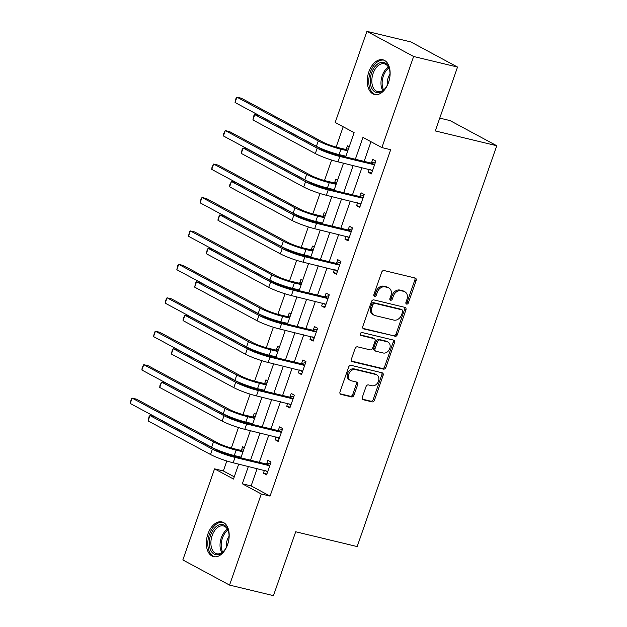 <?xml version="1.0" encoding="UTF-8"?>
<svg xmlns="http://www.w3.org/2000/svg" width="627" height="627" viewBox="0 0 627 627"><rect width="100%" height="100%" fill="white"/><g stroke="black" fill="none" stroke-linecap="round" stroke-linejoin="round"><path stroke-width="0.94" d="M406.633 304.087A1.575 1.223 118.3 0 0 408.357 302.904L416.14 280.551A2.249 1.748 118.3 0 0 415.482 278.153A2.249 1.748 118.3 0 0 415.152 278.027L384.124 270.558A2.249 1.748 118.3 0 0 381.663 272.251L373.88 294.604A1.575 1.223 118.3 0 0 376.294 295.184L377.297 292.292A7.187 5.604 118.3 0 1 385.158 286.892L387.745 287.511A7.187 5.604 118.3 0 1 388.811 287.918A7.187 5.604 118.3 0 1 390.919 295.568L389.908 298.468A1.575 1.223 118.3 0 0 392.322 299.048L393.333 296.156A7.187 5.604 118.3 0 1 401.194 290.748L403.78 291.367A7.187 5.604 118.3 0 1 404.838 291.774A7.187 5.604 118.3 0 1 406.947 299.432L405.943 302.324A1.575 1.223 118.3 0 0 406.633 304.087M405.912 303.397A1.575 1.223 118.3 0 0 407.095 302.222L414.878 279.869A2.249 1.748 118.3 0 0 414.713 277.926M373.849 295.678A1.575 1.223 118.3 0 0 375.032 294.51L376.035 291.618L377.297 292.292M389.884 299.541A1.575 1.223 118.3 0 0 391.06 298.366L392.071 295.474L393.333 296.156M207.913 533.992A17.846 10.957 103.5 0 1 221.942 521.938A17.846 10.957 103.5 0 1 227.609 544.589A17.846 10.957 103.5 0 1 213.588 556.643A17.846 10.957 103.5 0 1 207.913 533.992M368.856 71.846A17.846 10.957 103.5 0 1 382.878 59.792A17.846 10.957 103.5 0 1 388.544 82.443A17.846 10.957 103.5 0 1 374.523 94.497A17.846 10.957 103.5 0 1 368.856 71.846M362.335 397.236A2.249 1.748 118.3 0 0 362.994 399.626A2.249 1.748 118.3 0 0 363.323 399.76L372.03 401.852A2.249 1.748 118.3 0 0 374.484 400.159L383.136 375.338A2.249 1.748 118.3 0 0 382.47 372.94A2.249 1.748 118.3 0 0 382.141 372.814L351.112 365.345A2.249 1.748 118.3 0 0 348.659 367.038L340.014 391.867A2.249 1.748 118.3 0 0 340.673 394.258A2.249 1.748 118.3 0 0 341.002 394.383L351.52 396.915A2.249 1.748 118.3 0 0 353.973 395.222L357.672 384.602A2.249 1.748 118.3 0 0 357.014 382.204A2.249 1.748 118.3 0 0 356.685 382.078L351.465 380.824A6.011 4.679 118.3 0 1 350.579 380.487A6.011 4.679 118.3 0 1 349.035 373.527A6.011 4.679 118.3 0 1 355.391 369.569L375.816 374.484A6.011 4.679 118.3 0 1 376.702 374.821A6.011 4.679 118.3 0 1 378.246 381.788A6.011 4.679 118.3 0 1 371.897 385.738L368.488 384.923A2.249 1.748 118.3 0 0 366.035 386.608L362.335 397.236M345.673 156.93L354.13 132.642L335.186 122.453L366.913 31.35L410.818 41.915L457.53 67.058L435.287 130.933L496.749 145.73L357.163 546.564L295.701 531.774L273.45 595.65L229.553 585.085L182.841 559.942L214.559 468.847L233.503 479.036L238.699 464.105M457.53 67.058L413.624 56.493L381.898 147.588L362.962 137.399L355.352 159.258M257.164 468.549L251.121 485.901L270.057 496.098L390.684 149.704L381.898 147.588M270.057 496.098L261.271 493.982L229.553 585.085M394.814 336.417A2.249 1.748 118.3 0 0 397.275 334.724L405.92 309.903A2.249 1.748 118.3 0 0 405.261 307.504A2.249 1.748 118.3 0 0 404.924 307.379L373.904 299.91A2.249 1.748 118.3 0 0 371.443 301.603L362.798 326.432A2.249 1.748 118.3 0 0 363.456 328.822A2.249 1.748 118.3 0 0 363.785 328.948L393.552 335.735A2.249 1.748 118.3 0 0 396.013 334.05L404.658 309.221A2.249 1.748 118.3 0 0 404.493 307.277M394.524 342.616L385.879 367.446A2.249 1.748 118.3 0 1 383.426 369.131L352.398 361.669A2.249 1.748 118.3 0 1 352.06 361.536A2.249 1.748 118.3 0 1 351.402 359.146L355.101 348.518A2.249 1.748 118.3 0 1 357.562 346.833L370.142 349.858A2.249 1.748 118.3 0 0 372.603 348.173L375.056 341.127A2.249 1.748 118.3 0 0 374.397 338.729A2.249 1.748 118.3 0 0 374.068 338.604L360.964 335.453A1.575 1.223 118.3 0 1 361.991 332.506L393.537 340.1A2.249 1.748 118.3 0 1 393.866 340.226A2.249 1.748 118.3 0 1 394.524 342.616L393.262 341.934L384.617 366.764L385.879 367.446M496.749 145.73L450.037 120.588L439.746 118.111M370.98 141.71L364.13 161.374M361.967 167.597L352.484 194.809M350.321 201.04L340.845 228.252M338.674 234.474L329.199 261.686M327.028 267.917L317.552 295.129M315.389 301.352L305.905 328.564M303.742 334.794L294.267 362.006M292.096 368.229L282.62 395.449M280.449 401.672L270.974 428.884M268.803 435.107L259.327 462.326M369.225 169.345L368.221 172.229L371.38 173.93L375.855 161.068L372.697 159.368L371.49 162.848M357.578 202.787L356.575 205.672L359.733 207.365L364.209 194.503L361.058 192.81L359.843 196.29M345.939 236.222L344.928 239.106L348.087 240.807L352.57 227.946L349.411 226.245L348.197 229.725M334.293 269.665L333.29 272.549L336.44 274.242L340.923 261.388L337.765 259.688L336.55 263.168M322.646 303.1L321.643 305.984L324.802 307.685L329.277 294.823L326.118 293.123L324.911 296.602M311 336.542L309.997 339.426L313.155 341.127L317.63 328.266L314.48 326.565L313.265 330.045M299.361 369.977L298.35 372.861L301.509 374.562L305.984 361.701L302.833 360L301.618 363.48M287.715 403.42L286.711 406.304L289.862 408.005L294.345 395.143L291.187 393.442L289.972 396.922M276.068 436.854L275.065 439.739L278.223 441.439L282.699 428.578L279.54 426.877L278.333 430.357M264.422 470.297L263.418 473.181L266.577 474.882L271.052 462.021L267.894 460.32L266.687 463.8M343.204 126.764L336.127 147.094M334.003 153.184L333.729 153.968M331.62 160.034L324.48 180.529M322.356 186.627L322.09 187.41M319.974 193.477L312.834 213.972M310.71 220.069L310.443 220.845M308.327 226.919L301.195 247.406M299.071 253.504L298.797 254.288M296.681 260.354L289.549 280.849M287.425 286.947L287.15 287.722M285.042 293.797L277.902 314.284M275.778 320.381L275.504 321.165M273.396 327.231L266.256 347.726M264.132 353.824L263.865 354.6M261.749 360.674L254.617 381.161M252.493 387.259L252.219 388.042M250.102 394.109L242.97 414.604M240.846 420.701L240.572 421.477M238.464 427.551L231.324 448.039M229.2 454.136L228.926 454.92M226.817 460.986L223.345 470.955L234.263 476.833M349.223 146.734L347.452 145.778L346.237 149.257M343.98 155.755L343.729 156.46M337.577 180.168L335.806 179.22L334.591 182.7M332.334 189.197L332.083 189.903M325.93 213.611L324.159 212.655L322.952 216.135M320.687 222.632L320.444 223.337M314.284 247.046L312.52 246.097L311.305 249.577M309.04 256.075L308.797 256.78M302.645 280.488L300.874 279.532L299.659 283.012M297.394 289.509L297.151 290.215M290.999 313.931L289.227 312.975L288.012 316.455M285.755 322.952L285.504 323.657M279.352 347.366L277.581 346.417L276.374 349.897M274.109 356.387L273.866 357.1M267.705 380.808L265.934 379.852L264.727 383.332M262.462 389.829L262.219 390.535M256.059 414.243L254.296 413.295L253.081 416.775M250.816 423.272L250.573 423.977M244.42 447.686L242.649 446.73L241.434 450.21M239.177 456.707L238.926 457.412M366.913 31.35L413.624 56.493M223.345 470.955L214.559 468.847M240.87 457.882L250.345 430.663M252.509 424.44L261.992 397.228M264.155 391.005L273.631 363.785M275.802 357.562L285.277 330.351M287.448 324.128L296.924 296.908M299.087 290.685L308.57 263.473M310.733 257.242L320.209 230.031M322.38 223.808L331.855 196.596M334.026 190.365L343.502 163.153M248.378 466.433L242.335 483.793L261.271 493.982M353.181 165.481L343.706 192.701M341.543 198.924L332.059 226.135M329.896 232.358L320.421 259.578M318.25 265.801L308.774 293.013M306.603 299.244L297.127 326.455M294.956 332.678L285.481 359.89M283.318 366.121L273.842 393.333M271.671 399.556L262.196 426.768M260.025 432.998L250.549 460.21M251.121 485.901L242.335 483.793M368.221 172.229L371.678 173.06M356.575 205.672L360.031 206.502M344.928 239.106L348.393 239.937M333.29 272.549L336.746 273.38M321.643 305.984L325.099 306.815M309.997 339.426L313.453 340.257M298.35 372.861L301.814 373.7M286.711 406.304L290.168 407.135M275.065 439.739L278.521 440.577M263.418 473.181L266.875 474.012M404.838 291.774L403.576 291.093A7.187 5.604 118.3 0 0 402.518 290.693L403.78 291.367M392.071 295.474A7.187 5.604 118.3 0 1 399.932 290.066L402.518 290.693M388.811 287.918L387.549 287.237A7.187 5.604 118.3 0 0 386.483 286.829L387.745 287.511M376.035 291.618A7.187 5.604 118.3 0 1 383.896 286.21L386.483 286.829M362.962 328.376L393.552 335.735M402.699 311.635A1.575 1.223 118.3 0 0 402.009 309.871L374.774 303.311A1.575 1.223 118.3 0 0 373.049 304.495L371.991 307.551A7.187 5.604 118.3 0 0 374.1 315.201A7.187 5.604 118.3 0 0 375.158 315.608L393.78 320.091A7.187 5.604 118.3 0 0 401.641 314.683L402.699 311.635M401.178 309.424A1.575 1.223 118.3 0 0 400.747 309.189L402.009 309.871M374.1 315.201L372.838 314.527A7.187 5.604 118.3 0 1 370.729 306.869L371.787 303.821A1.575 1.223 118.3 0 1 373.512 302.637L400.747 309.189M351.567 361.089L382.164 368.457A2.249 1.748 118.3 0 0 384.617 366.764M374.397 338.729L373.136 338.055A2.249 1.748 118.3 0 0 372.799 337.922L360.306 334.92M383.199 353.001A6.011 4.679 118.3 0 0 389.555 349.051A6.011 4.679 118.3 0 0 388.011 342.083A6.011 4.679 118.3 0 0 387.125 341.746L379.923 340.014A2.249 1.748 118.3 0 0 377.47 341.707L375.017 348.753A2.249 1.748 118.3 0 0 375.675 351.144A2.249 1.748 118.3 0 0 376.004 351.269L383.199 353.001M388.011 342.083L386.749 341.409A6.011 4.679 118.3 0 0 385.856 341.064L387.125 341.746M375.675 351.144L374.413 350.469A2.249 1.748 118.3 0 1 373.755 348.071L376.208 341.025A2.249 1.748 118.3 0 1 378.661 339.332L385.856 341.064M393.262 341.934A2.249 1.748 118.3 0 0 393.098 339.991M376.702 374.821L375.44 374.147A6.011 4.679 118.3 0 0 374.554 373.81L375.816 374.484M350.579 380.487L349.317 379.805A6.011 4.679 118.3 0 1 347.773 372.846A6.011 4.679 118.3 0 1 354.13 368.888L374.554 373.81M340.179 393.811L350.258 396.233A2.249 1.748 118.3 0 0 352.711 394.548L356.41 383.92A2.249 1.748 118.3 0 0 356.246 381.976M362.5 399.18L370.769 401.17A2.249 1.748 118.3 0 0 373.222 399.485L381.867 374.656A2.249 1.748 118.3 0 0 381.71 372.712M345.79 156.585L345.179 156.045M347.867 150.621L345.595 149.398L337.765 147.517A11.443 1.442 -160.8 0 1 322.678 142.008L241.309 98.212L236.92 97.154L318.281 140.95A17.156 2.163 19.2 0 0 340.923 149.21L347.781 150.864M345.595 149.398L348.51 148.771M235.054 102.514L236.034 98.196L236.92 97.154L235.054 102.514L316.416 146.31A17.156 2.163 19.2 0 0 339.058 154.571L345.916 156.225M374.64 164.548L370.839 162.989L336.675 154.767A11.443 1.442 -160.8 0 1 321.58 149.25L259.155 115.658L254.766 114.6L317.191 148.199A17.156 2.163 19.2 0 0 339.834 156.46L373.998 164.689M252.9 119.953L253.88 115.642L254.766 114.6L252.9 119.953L315.326 153.552A17.156 2.163 19.2 0 0 337.961 161.821L372.587 170.45M370.839 162.989L375.542 161.978M372.297 171.289L370.432 169.635M380.001 92.302A15.448 9.483 103.5 0 1 370.204 80.742A15.448 9.483 103.5 0 1 380.205 62.661A15.448 9.483 103.5 0 1 389.547 69.762A15.448 9.483 103.5 0 1 385.002 88.65A15.448 9.483 103.5 0 1 380.001 92.302M389.633 70.169A14.303 8.778 -76.5 0 0 384.327 63.789A14.303 8.778 -76.5 0 0 381.075 63.97A14.303 8.778 -76.5 0 0 371.983 78.187A14.303 8.778 -76.5 0 0 377.634 91.597A14.303 8.778 -76.5 0 0 380.887 91.417A14.303 8.778 -76.5 0 0 385.26 88.329M387.408 84.943A10.181 6.246 103.5 0 1 390.002 74.158M384.069 60.2A17.728 10.886 -76.5 0 0 380.221 60.466A17.728 10.886 -76.5 0 0 368.966 77.936A17.728 10.886 -76.5 0 0 375.769 94.677M210.648 535.043A15.448 9.483 103.5 0 1 220.296 524.548A15.448 9.483 103.5 0 1 228.604 531.908A15.448 9.483 103.5 0 1 227.687 544.212A15.448 9.483 103.5 0 1 224.058 550.796A15.448 9.483 103.5 0 1 212.106 552.434A15.448 9.483 103.5 0 1 210.648 535.043M228.698 532.315A14.303 8.778 -76.5 0 0 223.392 525.935A14.303 8.778 -76.5 0 0 212.153 535.591A14.303 8.778 -76.5 0 0 216.699 553.743A14.303 8.778 -76.5 0 0 224.325 550.475M226.472 547.089A10.181 6.246 103.5 0 1 227.248 539.902A10.181 6.246 103.5 0 1 229.067 536.304M223.134 522.346A17.728 10.886 -76.5 0 0 209.387 534.361A17.728 10.886 -76.5 0 0 214.834 556.815M334.144 190.02L333.54 189.487M336.221 184.064L333.948 182.841L326.126 180.952A11.443 1.442 -160.8 0 1 311.031 175.442L229.662 131.654L225.273 130.596L306.642 174.384A17.156 2.163 19.2 0 0 329.277 182.653L336.135 184.307M333.948 182.841L336.864 182.206M223.408 135.957L223.643 133.778L225.273 130.596L223.408 135.957L304.777 179.745A17.156 2.163 19.2 0 0 327.412 188.014L334.269 189.66M322.497 223.463L321.894 222.922M324.574 217.498L322.302 216.276L314.48 214.395A11.443 1.442 -160.8 0 1 299.385 208.885L218.024 165.089L213.627 164.039L294.996 207.827A17.156 2.163 19.2 0 0 317.63 216.096L324.488 217.741M322.302 216.276L325.225 215.649M211.761 169.392L211.997 167.221L213.627 164.039L211.761 169.392L293.13 213.188A17.156 2.163 19.2 0 0 315.765 221.449L322.623 223.102M363.002 197.983L359.2 196.423L325.029 188.202A11.443 1.442 -160.8 0 1 309.934 182.692L247.508 149.093L243.119 148.035L305.545 181.634A17.156 2.163 19.2 0 0 328.187 189.903L362.351 198.124M241.254 153.396L242.234 149.077L243.119 148.035L241.254 153.396L303.68 186.995A17.156 2.163 19.2 0 0 326.322 195.263L360.94 203.885M359.2 196.423L363.895 195.412M360.65 204.723L358.785 203.077M351.355 231.426L347.554 229.866L313.382 221.644A11.443 1.442 -160.8 0 1 298.295 216.135L235.862 182.535L231.473 181.477L293.898 215.077A17.156 2.163 19.2 0 0 316.541 223.337L350.712 231.567M229.607 186.838L229.843 184.659L231.473 181.477L229.607 186.838L292.033 220.43A17.156 2.163 19.2 0 0 314.676 228.698L349.302 237.327M347.554 229.866L352.249 228.855M349.004 238.166L347.139 236.512M310.859 256.898L310.247 256.365M312.928 250.941L310.663 249.718L302.833 247.83A11.443 1.442 -160.8 0 1 287.738 242.32L206.377 198.532L201.988 197.474L283.349 241.262A17.156 2.163 19.2 0 0 305.992 249.53L312.849 251.184M310.663 249.718L313.578 249.084M200.123 202.834L200.358 200.656L201.988 197.474L200.123 202.834L281.484 246.623A17.156 2.163 19.2 0 0 304.126 254.891L310.984 256.537M299.212 290.34L298.601 289.799M301.289 284.376L299.016 283.153L291.187 281.272A11.443 1.442 -160.8 0 1 276.099 275.762L194.731 231.966L190.342 230.916L271.703 274.704A17.156 2.163 19.2 0 0 294.345 282.973L301.203 284.619M299.016 283.153L301.932 282.526M188.476 236.269L189.456 231.959L190.342 230.916L188.476 236.269L269.837 280.065A17.156 2.163 19.2 0 0 292.48 288.326L299.338 289.98M287.566 323.783L286.962 323.242M289.643 317.818L287.37 316.596L279.548 314.707A11.443 1.442 -160.8 0 1 264.453 309.197L183.084 265.409L178.695 264.351L260.064 308.139A17.156 2.163 19.2 0 0 282.699 316.408L289.556 318.061M287.37 316.596L290.285 315.969M176.83 269.712L177.809 265.393L178.695 264.351L176.83 269.712L258.191 313.5A17.156 2.163 19.2 0 0 280.833 321.769L287.691 323.414M339.709 264.86L335.907 263.301L301.744 255.079A11.443 1.442 -160.8 0 1 286.649 249.57L224.223 215.97L219.826 214.912L282.26 248.511A17.156 2.163 19.2 0 0 304.894 256.78L339.066 265.002M217.961 220.273L218.196 218.102L219.826 214.912L217.961 220.273L280.394 253.872A17.156 2.163 19.2 0 0 303.029 262.141L337.655 270.77M335.907 263.301L340.602 262.29M337.365 271.609L335.5 269.955M328.062 298.303L324.261 296.743L290.097 288.522A11.443 1.442 -160.8 0 1 275.002 283.012L212.577 249.413L208.188 248.355L270.613 281.954A17.156 2.163 19.2 0 0 293.256 290.215L327.419 298.444M206.314 253.716L207.302 249.397L208.188 248.355L206.314 253.716L268.748 287.315A17.156 2.163 19.2 0 0 291.383 295.576L326.009 304.205M324.261 296.743L328.963 295.732M325.719 305.043L323.853 303.39M316.423 331.746L312.622 330.186L278.451 321.957A11.443 1.442 -160.8 0 1 263.356 316.447L200.93 282.848L196.541 281.789L258.967 315.389A17.156 2.163 19.2 0 0 281.609 323.657L315.773 331.879M194.676 287.15L195.655 282.832L196.541 281.789L194.676 287.15L257.101 320.75A17.156 2.163 19.2 0 0 279.744 329.018L314.362 337.647M312.622 330.186L317.317 329.167M314.072 338.486L312.207 336.832M275.919 357.218L275.316 356.677M277.996 351.253L275.723 350.031L267.901 348.15A11.443 1.442 -160.8 0 1 252.806 342.64L171.437 298.852L167.048 297.794L248.417 341.582A17.156 2.163 19.2 0 0 271.052 349.85L277.91 351.496M275.723 350.031L278.639 349.404M165.183 303.147L165.418 300.976L167.048 297.794L165.183 303.147L246.552 346.943A17.156 2.163 19.2 0 0 269.187 355.203L276.045 356.857M304.777 365.18L300.976 363.621L266.804 355.399A11.443 1.442 -160.8 0 1 251.717 349.89L189.283 316.29L184.894 315.232L247.32 348.831A17.156 2.163 19.2 0 0 269.963 357.1L304.126 365.322M183.029 320.593L183.264 318.414L184.894 315.232L183.029 320.593L245.455 354.192A17.156 2.163 19.2 0 0 268.097 362.453L302.723 371.082M300.976 363.621L305.67 362.61M302.426 371.921L300.56 370.267M264.273 390.66L263.669 390.119M266.35 384.696L264.077 383.473L256.255 381.584A11.443 1.442 -160.8 0 1 241.16 376.075L159.799 332.286L155.41 331.228L236.771 375.024A17.156 2.163 19.2 0 0 259.413 383.285L266.271 384.939M264.077 383.473L267 382.846M153.537 336.589L154.524 332.271L155.41 331.228L153.537 336.589L234.906 380.377A17.156 2.163 19.2 0 0 257.548 388.646L264.406 390.3M293.13 398.623L289.329 397.063L255.165 388.834A11.443 1.442 -160.8 0 1 240.07 383.324L177.637 349.725L173.248 348.675L235.681 382.266A17.156 2.163 19.2 0 0 258.316 390.535L292.488 398.756M171.383 354.028L172.362 349.709L173.248 348.675L171.383 354.028L233.808 387.627A17.156 2.163 19.2 0 0 256.451 395.896L291.077 404.525M289.329 397.063L294.024 396.045M290.787 405.363L288.922 403.71M252.634 424.095L252.023 423.562M254.711 418.131L252.438 416.908L244.608 415.027A11.443 1.442 -160.8 0 1 229.513 409.517L148.152 365.729L143.763 364.671L225.124 408.459A17.156 2.163 19.2 0 0 247.767 416.728L254.625 418.374M252.438 416.908L255.354 416.281M141.898 370.032L142.133 367.853L143.763 364.671L141.898 370.032L223.259 413.82A17.156 2.163 19.2 0 0 245.902 422.081L252.759 423.734M281.484 432.058L277.683 430.498L243.519 422.277A11.443 1.442 -160.8 0 1 228.424 416.767L165.998 383.168L161.609 382.109L224.035 415.709A17.156 2.163 19.2 0 0 246.67 423.977L280.841 432.199M159.736 387.47L159.971 385.291L161.609 382.109L159.736 387.47L222.17 421.07A17.156 2.163 19.2 0 0 244.804 429.33L279.43 437.959M277.683 430.498L282.385 429.487M279.14 438.798L277.275 437.144M240.987 457.538L240.376 456.997M243.064 451.573L240.792 450.351L232.962 448.47A11.443 1.442 -160.8 0 1 217.875 442.952L136.506 399.164L132.117 398.106L213.486 441.902A17.156 2.163 19.2 0 0 236.12 450.162L242.978 451.816M240.792 450.351L243.707 449.724M130.251 403.467L131.231 399.148L132.117 398.106L130.251 403.467L211.612 447.255A17.156 2.163 19.2 0 0 234.255 455.523L241.113 457.177M269.845 465.5L266.036 463.941L231.872 455.711A11.443 1.442 -160.8 0 1 216.777 450.202L154.352 416.602L149.963 415.552L212.388 449.151A17.156 2.163 19.2 0 0 235.031 457.412L269.195 465.634M148.097 420.905L149.077 416.587L149.963 415.552L148.097 420.905L210.523 454.504A17.156 2.163 19.2 0 0 233.166 462.773L267.784 471.402M266.036 463.941L270.739 462.93M267.494 472.241L265.629 470.587M407.095 302.222L408.357 302.904M375.032 294.51L376.294 295.184M391.06 298.366L392.322 299.048M399.932 290.066L401.194 290.748M383.896 286.21L385.158 286.892M414.878 279.869L416.14 280.551M363.166 328.619L363.785 328.948M404.658 309.221L405.92 309.903M396.013 334.05L397.275 334.724M373.512 302.637L374.774 303.311M371.787 303.821L373.049 304.495M370.729 306.869L371.991 307.551M382.164 368.457L383.426 369.131M351.778 361.332L352.398 361.669M372.799 337.922L374.068 338.604M360.533 335.218L360.964 335.453M378.661 339.332L379.923 340.014M376.208 341.025L377.47 341.707M373.755 348.071L375.017 348.753M354.13 368.888L355.391 369.569M356.41 383.92L357.672 384.602M352.711 394.548L353.973 395.222M350.258 396.233L351.52 396.915M340.383 394.046L341.002 394.383M381.867 374.656L383.136 375.338M373.222 399.485L374.484 400.159M370.769 401.17L372.03 401.852M362.704 399.423L363.323 399.76M340.923 149.21L339.058 154.571M318.281 140.95L316.416 146.31M339.834 156.46L337.961 161.821M317.191 148.199L315.326 153.552M382.736 90.531A14.303 8.778 103.5 0 1 388.379 67.058M388.865 67.99A13.833 8.488 -76.5 0 0 383.583 89.927M221.793 552.677A14.303 8.778 103.5 0 1 221.307 537.794A14.303 8.778 103.5 0 1 227.444 529.204M227.93 530.128A13.833 8.488 -76.5 0 0 222.436 538.138A13.833 8.488 -76.5 0 0 222.648 552.066M329.277 182.653L327.412 188.014M306.642 174.384L304.777 179.745M317.63 216.096L315.765 221.449M294.996 207.827L293.13 213.188M328.187 189.903L326.322 195.263M305.545 181.634L303.68 186.995M316.541 223.337L314.676 228.698M293.898 215.077L292.033 220.43M305.992 249.53L304.126 254.891M283.349 241.262L281.484 246.623M294.345 282.973L292.48 288.326M271.703 274.704L269.837 280.065M282.699 316.408L280.833 321.769M260.064 308.139L258.191 313.5M304.894 256.78L303.029 262.141M282.26 248.511L280.394 253.872M293.256 290.215L291.383 295.576M270.613 281.954L268.748 287.315M281.609 323.657L279.744 329.018M258.967 315.389L257.101 320.75M271.052 349.85L269.187 355.203M248.417 341.582L246.552 346.943M269.963 357.1L268.097 362.453M247.32 348.831L245.455 354.192M259.413 383.285L257.548 388.646M236.771 375.024L234.906 380.377M258.316 390.535L256.451 395.896M235.681 382.266L233.808 387.627M247.767 416.728L245.902 422.081M225.124 408.459L223.259 413.82M246.67 423.977L244.804 429.33M224.035 415.709L222.17 421.07M236.12 450.162L234.255 455.523M213.486 441.902L211.612 447.255M235.031 457.412L233.166 462.773M212.388 449.151L210.523 454.504M400.974 309.276L402.236 309.957"/></g></svg>
